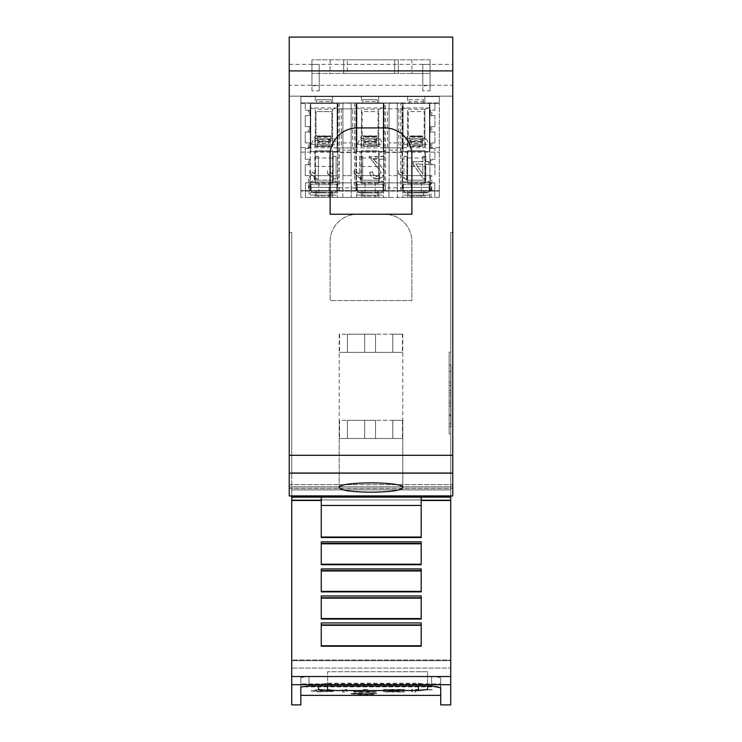 <?xml version="1.0" encoding="UTF-8"?>
<svg xmlns="http://www.w3.org/2000/svg" width="742" height="742" viewBox="0 0 742 742"><rect width="100%" height="100%" fill="white"/><g stroke="black" fill="none" stroke-linecap="round" stroke-linejoin="round"><path stroke-width="0.56" stroke-dasharray="3.71 2.78" d="M291.727 704.9L291.727 497.131L421.196 497.094L321.258 497.084L421.196 497.094L421.196 537.041L421.196 497.084L321.258 497.084L321.258 537.523L421.196 537.523L421.196 497.131L450.728 497.131L450.728 704.9M421.196 497.131L321.258 497.131L321.258 537.523L321.258 497.131M289.232 488.44L289.232 232.441L289.232 495.925L289.232 486.845L289.232 488.44L291.727 488.44L291.727 489.868L450.728 489.868L291.727 489.859L291.727 499.923L291.727 489.859L450.728 489.859L450.728 499.923L450.728 486.938L450.728 497.131M291.727 668.05L291.727 660.668L450.728 660.668L450.728 668.05L450.728 499.923L450.728 660.668L291.727 660.668L291.727 499.923L291.727 668.05L291.727 660L450.728 660L450.728 472.765L450.728 668.05L291.727 668.05L450.728 668.05L450.728 660L291.727 660L291.727 473.21L450.728 473.21L291.727 473.21L291.727 668.05M415.789 691.729L415.789 689.884L432.623 689.884L411.699 689.429L411.699 691.729L415.789 691.961L415.789 690.116L432.623 689.652L411.699 689.652L411.699 691.961L415.789 691.961M352.098 693.649L365.175 692.824L373.263 693.056L370.351 693.473L377.01 693.195L370.397 692.787L357.199 692.88L350.994 693.668L361.271 694.391L373.959 694.197L352.098 693.872L365.175 693.056L373.263 693.278L370.351 693.696L377.01 693.418L370.397 693.009L350.994 693.668M318.132 689.615L311.204 690.709L318.132 691.683L333.334 691.6L315.294 690.709L331.757 689.633L318.132 689.615L311.204 690.709M346.746 691.729L346.746 689.429L342.656 689.429L342.656 691.729L346.746 691.729L346.746 689.652L342.656 689.652L342.656 691.961L346.746 691.961M367.346 689.429L363.255 689.429L363.255 691.358L353.619 691.358L376.5 691.729L367.346 691.358L367.346 689.429L363.255 689.652L363.255 691.581L353.619 691.961L376.5 691.961L367.346 691.581L367.346 689.652M398.955 690.848L387.556 690.431L387.556 689.884L404.446 689.429L383.466 689.429L383.466 691.729L404.446 691.729L387.556 691.358L387.556 690.848L398.955 690.848L387.556 690.654L387.556 690.116L404.446 689.652L383.466 689.652L383.466 691.961L404.446 691.961L387.556 691.581L387.556 691.08L398.955 691.08M300.816 695.356L300.816 686.656L440.498 686.656L440.498 683.929L300.816 683.929L300.816 677.492L300.816 695.356M300.603 677.585L308.987 676.444L435.137 676.583L440.043 677.585L440.729 678.281L440.729 695.356L440.729 678.281C440.229 677.186 437.196 676.574 431.649 676.444L308.987 676.444L300.816 677.492L300.816 704.9M331.424 691.266L319.626 691.563L315.294 690.932L319.626 690.264L333.334 689.939L318.132 689.847M311.204 690.932L318.132 691.906L331.424 691.498M350.994 693.9L361.271 694.623L373.959 694.419L352.098 693.872M402.47 334.206L402.47 352.376L402.47 334.206L375.545 334.206L375.545 352.376L402.47 352.376L364.637 352.376L375.545 352.376L375.545 334.206L347.414 334.206L347.414 352.376L364.637 352.376L339.53 352.376L402.47 352.376L339.53 352.376L347.414 352.376L347.404 334.206L347.432 352.376L347.432 334.206L364.637 334.206L364.637 352.376L364.637 334.206L364.637 352.376L364.637 334.206L375.545 334.206L375.545 352.376L375.545 334.206L392.778 334.206L392.778 352.376L392.778 334.206L402.47 334.206M339.53 334.206L339.53 352.376L339.53 334.206L347.414 334.206L339.53 334.206M339.196 334.206L339.196 487.689C337.063 493.541 404.937 493.541 402.804 487.689L402.804 334.206M402.47 420.334L402.47 438.503L402.47 420.334L375.545 420.334L375.545 438.503L402.47 438.503L364.637 438.503L375.545 438.503L375.545 420.334L347.414 420.334L347.414 438.503L364.637 438.503L339.53 438.503L402.47 438.503L339.53 438.503L347.414 438.503L347.404 420.334L347.432 438.503L347.432 420.334L364.637 420.334L364.637 438.503L364.637 420.334L364.637 438.503L364.637 420.334L375.545 420.334L375.545 438.503L375.545 420.334L392.778 420.334L392.778 438.503L392.778 420.334L402.47 420.334M339.53 420.334L339.53 438.503L339.53 420.334L347.414 420.334L339.53 420.334M339.196 420.334L339.196 487.689C341.014 484.73 351.615 483.061 371 482.68C390.385 483.061 400.986 484.73 402.804 487.689L402.804 420.334M449.133 433.875L449.133 352.098L449.133 433.875L450.728 433.875L450.728 352.098L449.133 352.098M450.95 426.706L449.133 426.706L449.133 365.036L450.95 365.036L450.95 426.706L450.95 365.036L449.133 365.036L449.133 415.826L449.133 406.124L450.95 406.124L449.133 406.124L449.133 423.803L449.133 406.124L449.133 415.826L450.95 415.826L449.133 415.826L449.133 404.13L450.95 404.13L449.133 404.13L449.133 414.787L450.95 414.787L449.133 414.787L449.133 400.448L450.95 400.448L449.133 400.448L449.133 402.47L450.95 402.47L449.133 402.47L449.133 395.634L450.95 395.634L449.133 395.634L449.133 393.028L450.95 393.028L449.133 393.028L449.133 390.431L450.95 390.431L449.133 390.431L449.133 383.586L450.95 383.586L449.133 383.586L449.133 385.617L450.95 385.617L449.133 385.617L449.133 371.278L450.95 371.278L449.133 371.278L449.133 381.926L450.95 381.926L449.133 381.926L449.133 365.036L449.133 426.706M449.133 423.803L450.95 423.803M450.728 352.098L450.728 433.875M430.054 59.814L311.946 59.814L430.054 59.814L430.054 73.439L430.054 59.814M347.377 59.814L398.259 59.814L343.741 59.814L347.377 59.814L347.377 73.439L398.259 73.439L343.741 73.439L347.377 73.439L347.377 59.814M398.259 59.814L398.259 73.439L398.259 59.814M343.741 59.814L343.741 73.439L343.741 59.814M411.884 73.439L311.946 73.439L430.054 73.439L411.884 73.439L411.884 59.814M311.946 59.814L311.946 73.439L311.946 59.814M430.054 90.821L430.054 64.433L430.054 90.821L422.792 90.821L422.792 85.729L430.054 85.729M422.792 90.821L422.792 64.433L430.054 64.433M422.792 64.433L422.792 85.729M319.208 90.821L319.208 64.433L319.208 90.821L311.946 90.821L311.946 85.729L319.208 85.729M311.946 90.821L311.946 64.433L319.208 64.433M311.946 64.433L311.946 85.729M452.768 96.154L452.768 495.925L452.768 486.845L452.768 495.925L289.232 495.925L452.768 495.925L289.232 495.925L289.232 37.1L452.768 37.1L452.768 96.154L289.232 96.154L452.768 96.154M289.232 85.256L289.232 37.1L289.232 96.154L289.232 85.256L452.768 85.256M431.742 191.065L439.329 190.611L300.862 190.611L300.862 103.388L397.258 102.934L397.258 191.065L439.329 191.065L439.329 103.388L434.914 103.388L439.329 102.934L300.862 102.934L300.862 96.581L300.862 197.428L300.862 190.611L308.449 190.611L308.449 175.622L305.268 175.622L305.268 164.715L309.804 164.715L309.804 159.27L305.268 159.27L305.268 148.363L309.804 148.363L309.804 142.909L305.268 142.909L305.268 132.011L309.804 132.011L309.804 126.557L305.268 126.557L305.268 115.659L308.449 115.659L308.449 110.206L305.268 110.206L305.268 102.934L338.064 102.934L338.064 175.622L305.268 175.622L305.268 164.715L309.804 164.715L309.804 159.27L305.268 159.27L305.268 148.363L309.804 148.363L309.804 142.909L305.268 142.909L305.268 132.011L308.449 132.011L308.449 126.557M314.395 175.622L333.473 175.622L314.395 175.622L314.395 180.167L333.473 180.167L333.473 175.622M308.449 110.206L309.804 110.206L309.804 115.659L309.804 110.206L305.268 110.206L305.268 102.934L300.862 102.934L439.329 103.388L439.329 96.581L300.862 96.581L439.329 96.581L439.329 197.428L300.862 197.428L305.444 197.428L305.444 182.894L318.875 182.894L309.08 182.894L309.08 197.428L375.155 197.428L375.155 182.894L411.189 182.894L411.189 197.428L434.738 197.428L434.738 182.894L434.738 197.428L439.329 197.428L439.329 191.065L300.862 191.065L338.064 191.065L338.064 175.622L308.449 175.622M400.754 191.065L397.258 190.611L397.258 187.856L389.077 187.856L389.077 108.842L383.716 108.842L383.716 103.388L383.716 190.611L397.258 191.065L389.077 191.065L389.077 187.856L385.58 187.856L385.58 103.388L389.077 102.934L389.077 191.065L355.965 191.065L355.965 102.934L355.965 175.622L384.217 175.622L355.965 175.622L355.965 191.065L351.105 191.065L351.105 102.934L351.105 191.065L342.925 191.065L342.925 102.934L342.925 191.065L338.064 191.065L338.064 102.934L384.217 102.934L384.217 191.065L384.217 102.934L385.58 102.934M434.914 132.011L434.914 142.909L434.914 132.011L430.379 132.011L434.914 132.011M430.379 126.557L430.379 132.011L430.379 126.557L434.914 126.557L430.379 126.557M434.914 115.659L434.914 126.557L434.914 115.659L430.379 115.659L434.914 115.659M430.379 110.206L430.379 115.659L430.379 110.206L434.914 110.206L430.379 110.206M434.914 102.934L434.914 110.206L434.914 103.388L429.878 103.388L429.878 190.611L402.618 190.611L402.618 103.388L429.878 103.388L429.878 190.611L431.742 190.611L431.742 175.622L402.118 175.622L402.118 102.934L434.914 102.934M378.726 102.934L361.456 102.934L361.456 96.581L378.726 96.581L361.456 96.581L361.456 102.934L378.726 102.934L378.726 96.581L378.726 102.934M424.878 102.934L407.618 102.934L407.618 96.581L424.878 96.581L407.618 96.581L407.618 102.934L424.878 102.934L424.878 96.581L424.878 102.934M332.564 102.934L315.304 102.934L315.304 96.581L332.564 96.581L315.304 96.581L315.304 102.934L332.564 102.934L332.564 96.581L332.564 102.934M400.754 102.934L397.258 103.388L397.258 108.842L400.754 108.842L400.754 187.856L402.618 187.856L402.618 190.611L400.754 190.611L400.754 187.856L397.258 187.856L397.258 108.842L389.077 108.842L389.077 103.388L402.118 102.934L402.118 191.065L402.118 175.622L431.742 175.622M309.08 197.428L305.444 197.428L305.444 182.894L309.08 182.894M328.994 197.428L328.994 182.894L365.036 182.894L351.235 182.894L351.235 197.428L351.235 182.894L328.994 182.894M342.785 197.428L342.785 182.894L342.785 197.428M375.155 197.428L388.947 197.428L388.947 182.894L375.155 182.894M421.308 182.894L434.738 182.894L421.308 182.894L421.308 197.428M411.189 182.894L397.397 182.894L397.397 197.428L388.947 197.428L388.947 182.894L397.397 182.894L397.397 197.428L411.189 197.428M431.102 197.428L431.102 182.894M424.878 197.428L407.618 197.428L424.878 197.428L424.878 191.065L424.878 197.428M361.456 197.428L378.726 197.428L361.456 197.428L361.456 191.065L378.726 191.065L378.726 197.428L378.726 191.065L361.456 191.065L361.456 197.428M383.493 197.428L356.689 197.428L383.493 197.428L383.493 195.155L370.091 195.155L383.493 195.155L383.493 192.428L370.091 192.428L383.493 192.428L383.493 181.985L356.689 181.985L383.493 181.985L379.635 180.167L379.635 175.622L360.547 175.622L379.635 175.622M402.841 197.428L429.646 197.428L402.841 197.428L402.841 195.155L416.243 195.155L402.841 195.155L402.841 192.428L416.243 192.428L402.841 192.428L402.841 181.985L429.646 181.985L429.646 192.428L416.243 192.428L429.646 192.428L429.646 197.428M337.341 197.428L310.536 197.428L337.341 197.428L337.341 195.155L323.939 195.155L337.341 195.155L337.341 192.428L323.939 192.428L337.341 192.428L337.341 181.985L310.536 181.985L337.341 181.985L333.473 180.167L314.395 180.167L310.536 181.985L310.536 192.428L323.939 192.428L310.536 192.428L310.536 195.155L323.939 195.155L310.536 195.155L310.536 197.428M315.304 197.428L332.564 197.428L315.304 197.428L315.304 191.065L332.564 191.065L332.564 197.428L332.564 191.065L315.304 191.065L315.304 197.428M323.939 151.544L314.849 151.544L323.939 151.544M310.759 151.544L337.109 151.544L310.759 151.544L310.759 103.388L310.759 151.544M416.243 151.544L425.333 151.544L416.243 151.544M403.073 151.544L429.423 151.544L403.073 151.544L403.073 103.388L403.073 151.544M370.091 151.544L379.181 151.544L370.091 151.544M356.921 151.544L383.262 151.544L356.921 151.544L356.921 103.388L356.921 151.544M333.019 138.828L315.99 138.828L315.99 111.569L331.887 111.569L331.887 138.828L315.99 138.828L331.887 138.828L331.887 111.569L315.99 111.569L315.99 138.828L314.849 138.828L330.524 138.828L330.524 140.405L330.524 136.101L317.353 136.101L317.353 140.405L317.353 136.101L330.524 136.101L317.353 136.556L330.524 136.101L317.353 136.556L330.524 136.101L317.353 136.556L330.524 136.101L317.353 136.556L330.524 136.101L317.353 136.556L330.524 136.101L317.353 136.556L330.524 136.101L317.353 136.556L330.524 136.101L317.353 136.556L330.524 136.101L317.353 136.556L330.524 136.101L317.353 136.556L330.524 136.101L317.353 136.101L330.524 136.101L330.524 138.828L333.019 138.828L333.019 146.545L314.849 146.545L333.019 146.545L330.747 145.636L323.939 145.636L330.747 145.636M425.333 138.828L409.658 138.828L424.201 138.828L422.838 138.828L422.838 140.405L422.838 136.101L409.658 136.101L409.658 138.828L408.295 138.828L408.295 111.569L424.201 111.569L424.201 138.828L424.201 111.569L408.295 111.569L408.295 138.828L407.163 138.828L407.163 146.545L425.333 146.545L407.163 146.545L409.436 145.636L423.061 145.636L425.333 146.545L425.333 138.828L422.838 138.828L422.838 136.101L409.658 136.101L422.838 136.101L409.658 136.101L422.838 136.101L409.658 136.101L422.838 136.101L409.658 136.101L422.838 136.101L409.658 136.101L422.838 136.101L409.658 136.101L422.838 136.101L409.658 136.101L422.838 136.101L409.658 136.101L422.838 136.101L409.658 136.101L422.838 136.101L409.658 136.101L422.838 136.101L409.658 136.101L409.658 137.27L422.838 137.27M379.181 138.828L363.506 138.828L378.04 138.828L376.676 138.828L376.676 140.405L376.676 136.101L363.506 136.101L363.506 138.828L362.142 138.828L362.142 111.569L378.04 111.569L378.04 138.828L378.04 111.569L362.142 111.569L362.142 138.828L361.002 138.828L361.002 146.545L379.181 146.545L361.002 146.545L363.274 145.636L376.908 145.636L379.181 146.545L379.181 138.828L376.676 138.828L376.676 136.101L363.506 136.101L376.676 136.101L363.506 136.101L376.676 136.101L363.506 136.101L376.676 136.101L363.506 136.101L376.676 136.101L363.506 136.101L376.676 136.101L363.506 136.101L376.676 136.101L363.506 136.101L376.676 136.101L363.506 136.101L376.676 136.101L363.506 136.101L376.676 136.101L363.506 136.101L376.676 136.101L363.506 136.101L363.506 137.27L376.676 137.27M314.849 182.894L333.019 182.894L314.849 182.894L314.849 151.544M407.163 182.894L425.333 182.894L407.163 182.894L407.163 151.544M361.002 182.894L379.181 182.894L361.002 182.894L361.002 151.544M310.898 187.429L336.97 187.429L336.683 191.065L334.818 192.883L313.05 192.883L334.818 192.883L313.05 192.883L311.186 191.065L310.898 184.712L336.97 184.712L310.898 184.712L312.716 182.894M403.212 187.429L429.284 187.429L428.997 191.065L427.132 192.883L405.364 192.883L427.132 192.883L405.364 192.883L403.5 191.065L403.212 184.712L429.284 184.712L403.212 184.712L405.03 182.894M357.05 187.429L383.132 187.429L382.844 191.065L380.98 192.883L359.202 192.883L380.98 192.883L359.202 192.883L357.338 191.065L357.05 184.712L383.132 184.712L357.05 184.712L358.868 182.894M429.646 195.155L416.243 195.155L429.646 195.155M370.091 195.155L356.689 195.155L370.091 195.155M356.689 197.428L356.689 181.985L360.547 180.167L360.547 175.622M406.709 175.622L406.709 180.167L425.787 180.167L429.646 181.985L402.841 181.985L406.709 180.167L425.787 180.167L425.787 175.622L406.709 175.622L425.787 175.622M360.547 180.167L379.635 180.167L360.547 180.167M356.689 192.428L370.091 192.428L356.689 192.428M333.019 182.894L333.019 151.544M425.333 182.894L425.333 151.544M379.181 182.894L379.181 151.544M314.849 138.828L314.849 146.545L317.122 145.636L330.292 145.636L330.292 142L317.576 142L330.292 142C330.849 141.138 329.94 140.229 327.574 139.283M336.97 187.429L336.97 184.712L335.161 182.894M429.284 187.429L429.284 184.712L427.466 182.894M383.132 187.429L383.132 184.712L381.314 182.894M330.292 145.636L317.122 145.636M317.576 145.636L317.576 142L320.303 139.283M423.061 145.636L409.436 145.636M376.908 145.636L363.274 145.636M409.89 145.636L409.89 142L422.606 142L409.89 142C409.334 141.138 410.243 140.229 412.617 139.283M422.606 145.636L416.243 145.636L422.606 145.636L422.606 142L419.879 139.283M363.728 145.636L363.728 142L376.454 142L363.728 142L366.455 139.283M376.454 145.636L370.091 145.636L376.454 145.636L376.454 142C377.001 141.138 376.092 140.229 373.727 139.283M300.862 152.147L439.329 152.147M316.63 179.091L318.401 179.091L318.401 156.59L315.452 156.59L315.452 174.185L309.85 171.012L309.85 173.609L316.63 179.091L318.401 179.091M425.778 164.381L428.728 164.381L428.728 161.784L425.778 161.784L425.778 156.59L422.829 156.59L422.829 161.784L413.099 161.784L413.099 164.381L423.357 178.803L425.778 178.803L425.778 164.001L428.728 164.381M405.132 179.091L406.904 179.091L406.904 156.59L403.954 156.59L403.954 174.185L398.343 171.012L398.343 173.609L405.132 179.091L406.904 179.091M372.976 159.187L384.189 159.187L384.189 156.59L369.145 156.59L381.24 172.663L377.029 176.494C374.246 176.327 372.799 174.889 372.679 172.172L369.729 172.478C370.341 176.596 372.79 178.701 377.094 178.803C381.332 178.729 383.688 176.67 384.189 172.645C383.076 168.313 380.451 164.928 376.333 162.47L372.976 158.807L384.189 159.187M360.881 179.091L362.652 179.091L362.652 156.59L359.703 156.59L359.703 174.185L354.101 171.012L354.101 173.609L360.881 179.091L362.652 179.091M334.336 179.091L336.107 179.091L336.107 156.59L333.158 156.59L333.158 174.185L327.547 171.012L327.547 173.609L334.336 179.091L336.107 179.091M402.618 187.856L402.618 108.842L400.754 108.842L400.754 103.388L402.618 103.388L402.618 108.842L383.716 108.842L383.716 147.908L387.537 147.908L387.537 108.842M331.201 103.388L316.667 103.388L331.201 103.388L331.201 99.753L331.201 103.388M408.981 103.388L423.515 103.388L408.981 103.388L408.981 99.753L423.515 99.753L423.515 103.388L423.515 101.571L408.981 101.571L408.981 103.388M377.363 103.388L362.819 103.388L377.363 103.388L377.363 99.753L377.363 103.388M439.329 147.602L383.716 147.908L383.716 190.611L356.466 190.611L356.466 147.908L337.564 147.908L337.564 103.388L337.564 190.611L310.304 190.611L310.304 103.388L310.304 190.611L308.449 191.065M337.582 107.933L310.286 107.933L310.286 144.273L337.582 144.273L337.582 107.933L332.564 109.12L332.564 135.916L336.655 144.273L337.582 144.273M429.896 107.933L402.6 107.933L402.6 144.273L429.896 144.273L429.896 107.933L424.878 109.12L424.878 135.916L428.969 144.273L429.896 144.273M383.744 107.933L356.438 107.933L356.438 144.273L383.744 144.273L383.744 107.933L378.726 109.12L378.726 135.916L382.807 144.273L383.744 144.273M354.602 191.065L356.466 190.611L356.466 103.388L356.466 147.908L352.645 147.908L356.466 152.453L337.564 152.453L341.385 147.908L337.564 147.908L337.564 190.611L354.602 190.611L354.602 187.856L339.428 187.856L339.428 102.934M354.602 102.934L354.602 108.842L356.466 108.842L337.564 108.842L354.602 108.842L354.602 187.856L356.466 187.856M407.618 197.428L407.618 191.065L407.618 197.428M407.618 191.065L424.878 191.065L407.618 191.065M318.875 182.894L318.875 197.428M365.036 182.894L365.036 197.428M316.667 101.571L316.667 99.753L331.201 99.753L316.667 99.753L316.667 103.388L316.667 101.571L331.201 101.571M423.515 101.571L423.515 99.753L408.981 99.753L408.981 101.571M362.819 101.571L362.819 99.753L377.363 99.753L362.819 99.753L362.819 103.388L362.819 101.571L377.363 101.571M424.878 109.297L407.618 109.297L407.618 146.091L424.878 146.091L424.878 109.12M424.878 150.635L407.618 150.635L407.618 183.348L424.878 183.348L424.878 150.635L407.618 150.635L407.618 166.449L424.878 166.449L424.878 150.635M361.456 146.091L378.726 146.091L378.726 109.297L361.456 109.297L361.456 146.091L361.456 135.916L357.375 144.273L356.438 144.273M361.456 183.348L378.726 183.348L378.726 150.635L361.456 150.635L361.456 183.348L361.456 150.635L378.726 150.635L378.726 183.348L361.456 183.348M315.304 146.091L332.564 146.091L332.564 109.297L315.304 109.297L315.304 146.091L315.304 135.916L311.213 144.273L310.286 144.273M315.304 183.348L332.564 183.348L332.564 150.635L315.304 150.635L315.304 183.348L315.304 150.635L332.564 150.635L332.564 183.348L315.304 183.348M310.286 107.933L315.304 109.12L315.304 135.916L332.564 135.916L332.564 144.273L315.304 144.273L332.564 144.273L332.564 146.091M311.213 144.273L336.655 144.273M402.6 107.933L407.618 109.12L407.618 135.916L403.527 144.273L402.6 144.273M403.527 144.273L428.969 144.273M356.438 107.933L361.456 109.12L361.456 135.916L378.726 135.916L378.726 144.273L361.456 144.273L378.726 144.273L378.726 146.091M357.375 144.273L382.807 144.273M331.201 192.428L331.201 196.064L331.201 190.611L316.667 190.611L331.201 190.611L331.201 192.428L316.667 192.428L316.667 190.611L316.667 196.064L316.667 192.428M408.981 190.611L423.515 190.611L408.981 190.611L408.981 196.064L408.981 190.611M377.363 192.428L377.363 196.064L377.363 190.611L362.819 190.611L377.363 190.611L377.363 192.428L362.819 192.428L362.819 190.611L362.819 196.064L362.819 192.428M351.105 150.181L342.925 150.181L351.105 150.181M342.925 142.909L351.105 142.909L342.925 142.909M339.428 191.065L339.428 187.856L337.564 187.856M337.109 151.544L337.109 103.388L310.759 103.388L337.109 103.388L337.109 151.544M429.423 151.544L429.423 103.388L403.073 103.388L429.423 103.388L429.423 151.544M397.258 142.909L389.077 142.909L397.258 142.909M389.077 150.181L397.258 150.181L389.077 150.181M385.58 191.065L385.58 187.856L383.716 187.856M383.262 151.544L383.262 103.388L356.921 103.388L383.262 103.388L383.262 151.544M407.618 138.912L407.618 135.916L424.878 135.916L424.878 144.273L407.618 144.273L407.618 138.912L424.878 138.912M407.618 146.091L407.618 144.273L424.878 144.273L424.878 146.091M424.878 166.449L424.878 183.348L407.618 183.348L407.618 166.449M331.201 196.064L316.667 196.064L331.201 196.064M423.515 196.064L423.515 190.611L423.515 196.064L408.981 196.064L423.515 196.064M423.515 192.428L408.981 192.428M377.363 196.064L362.819 196.064L377.363 196.064M430.379 175.622L430.379 191.065L430.379 175.622M309.804 191.065L309.804 175.622L309.804 191.065M308.449 132.011L309.804 132.011L309.804 126.557L305.268 126.557L305.268 115.659L308.449 115.659M431.742 115.659L431.742 110.206M422.838 139.292L407.163 138.828M434.914 164.715L434.914 175.622L434.914 164.715L430.379 164.715L434.914 164.715M376.676 139.292L361.002 138.828M424.878 158L407.618 158M402.618 147.908L398.806 147.908L398.806 108.842M402.618 152.453L398.806 147.908L387.537 147.908L383.716 152.453L402.618 152.453M431.742 159.27L434.914 159.27L434.914 148.363L434.914 159.27L431.742 159.27L431.742 164.715M434.914 148.363L430.379 148.363L430.379 142.909L430.379 148.363L434.914 148.363M431.742 142.909L434.914 142.909L431.742 142.909L431.742 148.363M431.742 126.557L431.742 132.011M361.456 166.449L378.726 166.449M378.726 158L361.456 158M341.385 108.842L341.385 147.908L352.645 147.908L352.645 108.842M315.304 166.449L332.564 166.449M332.564 158L315.304 158M308.449 148.363L308.449 142.909M308.449 164.715L308.449 159.27M332.564 138.912L315.304 138.912M378.726 138.912L361.456 138.912M407.618 140.646L424.878 140.646M430.379 159.27L430.379 164.715L430.379 159.27M361.456 140.646L378.726 140.646M315.304 140.646L332.564 140.646M330.524 140.405L328.706 143.438L319.162 143.438L317.353 140.405M409.658 139.292L409.658 137.27M422.838 140.405L421.02 143.438L411.476 143.438L409.658 140.405M363.506 139.292L363.506 137.27M376.676 140.405L374.858 143.438L365.324 143.438L363.506 140.405M319.162 143.438L319.162 141.416L317.353 138.374M328.706 143.438L328.706 141.416L330.524 138.374M319.162 141.416L328.706 141.416M311.186 191.065L311.186 187.429L336.683 187.429L336.683 191.065L334.818 192.883L313.05 192.883L311.186 191.065L336.683 191.065L311.186 191.065M411.476 143.438L411.476 141.416L409.658 138.374M421.02 143.438L421.02 141.416L422.838 138.374M411.476 141.416L421.02 141.416M403.5 191.065L403.5 187.429L428.997 187.429L428.997 191.065L427.132 192.883L405.364 192.883L403.5 191.065L428.997 191.065L403.5 191.065M365.324 143.438L365.324 141.416L363.506 138.374M374.858 143.438L374.858 141.416L376.676 138.374M365.324 141.416L374.858 141.416M357.338 191.065L357.338 187.429L382.844 187.429L382.844 191.065L380.98 192.883L359.202 192.883L357.338 191.065L382.844 191.065L357.338 191.065M323.939 192.883L334.818 192.883M416.243 192.883L427.132 192.883M370.091 192.883L380.98 192.883M317.353 136.556L330.524 136.556L317.353 136.556M409.658 136.556L422.838 136.556L409.658 136.556M363.506 136.556L376.676 136.556L363.506 136.556M422.838 136.101L409.658 136.101L422.838 136.101M376.676 136.101L363.506 136.101L376.676 136.101M318.401 178.711L318.401 156.59M318.401 156.21L315.452 156.59M315.452 156.21L315.452 174.185M315.452 173.814L309.85 171.012M309.85 170.632L309.85 173.609M309.85 173.229L316.63 178.711M428.728 164.001L428.728 161.784M428.728 161.404L425.778 161.784M425.778 161.404L425.778 156.59M425.778 156.21L422.829 156.59M422.829 156.21L422.829 161.784M422.829 161.404L413.099 161.784M413.099 161.404L413.099 164.381M413.099 164.001L423.357 178.803M423.357 178.423L425.778 178.803M425.778 178.423L425.778 164.001M415.826 164.001L422.829 164.001L422.829 173.851L415.826 164.001L422.829 164.381L422.829 174.231L415.826 164.381M406.904 178.711L406.904 156.59M406.904 156.21L403.954 156.59M403.954 156.21L403.954 174.185M403.954 173.814L398.343 171.012M398.343 170.632L398.343 173.609M398.343 173.229L405.132 178.711M384.189 158.807L384.189 156.59M384.189 156.21L369.145 156.59M369.145 156.21L381.24 172.663M381.24 172.283L377.029 176.494M377.029 176.114C374.246 175.947 372.799 174.509 372.679 171.792L372.679 172.172M372.679 171.792L369.729 172.478M369.729 172.098C370.341 176.216 372.79 178.321 377.094 178.423L377.094 178.803M377.094 178.423C381.332 178.349 383.688 176.29 384.189 172.265L384.189 172.645M384.189 172.265C383.076 167.942 380.451 164.548 376.333 162.099L372.976 158.807M362.652 178.711L362.652 156.59M362.652 156.21L359.703 156.59M359.703 156.21L359.703 174.185M359.703 173.814L354.101 171.012M354.101 170.632L354.101 173.609M354.101 173.229L360.881 178.711M336.107 178.711L336.107 156.59M336.107 156.21L333.158 156.59M333.158 156.21L333.158 174.185M333.158 173.814L327.547 171.012M327.547 170.632L327.547 173.609M327.547 173.229L334.336 178.711M357.375 214.271A27.259 27.259 0 0 0 330.116 241.53L330.116 300.556L411.884 300.556L411.884 241.53A27.259 27.259 0 0 0 384.625 214.271L357.375 214.271L384.625 214.271A27.259 27.259 0 0 1 411.884 241.53L411.884 300.556L330.116 300.556L330.116 241.53A27.259 27.259 0 0 1 357.375 214.271M289.232 37.1L452.768 37.1L289.232 37.1M330.116 214.234L330.116 155.18A27.259 27.259 0 0 1 357.375 127.921L384.625 127.921A27.259 27.259 0 0 1 411.884 155.18L411.884 214.234L330.116 214.234M392.806 420.334L392.806 438.503L392.806 420.334M392.806 334.206L392.806 352.376L392.806 334.206M300.816 683.929L300.816 686.879L440.498 686.879L440.498 684.161L300.816 684.161M440.729 678.281L440.729 687.815L440.729 678.281L440.729 687.815L438.068 686.526L431.649 685.979L308.987 685.979L300.816 687.027L300.816 677.492M291.727 495.925L291.727 486.938L291.727 488.44L450.728 488.44L450.728 489.868L291.727 489.868L291.727 486.938L450.728 486.938L450.728 488.44L452.768 488.44L452.768 484.665L452.768 488.44M327.612 685.979L327.612 671.733L418.469 671.733L327.612 671.733L327.612 683.206L418.469 683.206L427.55 684.662L427.55 685.979M427.55 689.541L427.55 671.733L418.469 671.733L427.55 671.733L427.55 684.662M318.522 685.979L318.522 689.541M318.522 684.662L327.612 683.206M368.468 693.946L368.468 694.41M421.196 541.836L421.196 564.699L421.196 541.836L321.258 541.836L321.258 564.699L321.258 564.217L321.258 564.699L421.196 564.699L421.196 541.836M421.196 568.938L421.196 591.875L421.196 568.938L321.258 568.938L321.258 591.875L321.258 591.383L321.258 591.875L421.196 591.875L421.196 568.938M421.196 595.965L421.196 619.06L421.196 595.965L321.258 595.965L321.258 619.06L321.258 618.559L321.258 619.06L421.196 619.06L421.196 595.965M421.196 622.928L421.196 646.236L421.196 622.928L321.258 622.928L321.258 646.236L321.258 645.735L321.258 646.236L421.196 646.236L421.196 622.928M321.258 543.404L321.258 564.217L321.258 543.404L421.196 543.404M321.258 570.579L321.258 591.383L321.258 570.579L421.196 570.579M321.258 597.755L321.258 618.559L321.258 597.755L421.196 597.755M321.258 624.922L321.258 645.735L321.258 624.922L421.196 624.922M321.258 645.735L421.196 645.735M321.258 625.321L421.196 625.321M321.258 618.559L421.196 618.559M321.258 598.154L421.196 598.154M321.258 591.383L421.196 591.383M321.258 570.978L421.196 570.978M321.258 564.217L421.196 564.217M321.258 543.812L421.196 543.812M321.258 537.041L421.196 537.041M450.728 495.925L450.728 486.938L291.727 486.938L291.727 495.962L450.728 495.962M291.727 472.765L450.728 472.765L291.727 472.765L291.727 232.441L291.727 472.765M291.727 497.131L291.727 495.962M450.728 232.441L450.728 472.765L450.728 232.441L452.768 232.441L452.768 484.665L452.768 232.441L450.728 232.441M289.232 486.845L452.768 486.845L289.232 486.845M289.232 232.441L291.727 232.441L289.232 232.441M289.232 64.359L452.768 64.359M289.232 488.384L452.768 488.384M389.077 102.934L397.258 102.934L397.258 175.622L397.258 102.934L389.077 102.934L389.077 175.622L389.077 102.934M397.258 175.622L389.077 175.622L397.258 175.622M351.105 102.934L351.105 175.622L342.925 175.622L342.925 102.934L351.105 102.934L342.925 102.934L342.925 175.622L351.105 175.622L351.105 102.934M291.727 499.923L450.728 499.923L291.727 499.923M321.258 505.46L421.196 505.46M394.623 59.814L394.623 73.439L394.623 59.814M330.116 59.814L330.116 73.439M337.564 147.908L300.862 147.602M383.716 147.908L356.466 147.908M330.524 139.292L317.353 139.292M317.353 137.27L330.524 137.27M289.232 455.3L452.768 455.3M418.469 685.979L418.469 683.206M291.727 500.479L321.258 500.479M421.196 500.479L450.728 500.479M291.727 676.519L450.728 676.519M308.987 676.444L308.987 685.979L308.987 676.444M431.649 676.444L431.649 685.979L431.649 676.444M291.727 684.699L450.728 684.699M289.232 484.665L452.768 484.665L289.232 484.665M289.232 473.146L452.768 473.146M313.05 192.883L323.818 192.883M405.364 192.883L416.123 192.883M359.202 192.883L369.97 192.883"/><path stroke-width="1.11" d="M321.258 500.479L321.258 497.131L421.196 497.131L421.196 537.523L321.258 537.523L321.258 500.479L291.727 500.479L291.727 497.131L321.258 497.131M291.727 500.479L291.727 684.699L450.728 684.699L450.728 704.9L440.729 704.9L440.729 687.815L440.729 704.9M291.727 684.699L291.727 704.9L300.816 704.9L300.816 687.027L308.987 685.979L431.649 685.979L440.729 687.815M450.728 684.699L450.728 495.925M300.816 695.356L440.729 695.356M339.196 487.689C337.053 481.289 404.947 481.289 402.804 487.689C400.986 490.481 390.385 491.983 371 492.196C351.615 491.983 341.014 490.481 339.196 487.689M330.116 214.234L330.116 155.18A27.259 27.259 0 0 1 357.375 127.921L384.625 127.921A27.259 27.259 0 0 1 411.884 155.18L411.884 214.234L330.116 214.234M427.55 685.979L427.55 689.541L418.469 690.524L327.612 690.524L318.522 689.541L318.522 685.979M421.196 541.836L421.196 564.699L321.258 564.699L321.258 541.836L421.196 541.836M421.196 568.938L421.196 591.875L321.258 591.875L321.258 568.938L421.196 568.938M421.196 595.965L421.196 619.06L321.258 619.06L321.258 595.965L421.196 595.965M421.196 622.928L421.196 646.236L321.258 646.236L321.258 622.928L421.196 622.928M321.258 537.041L421.196 537.041M321.258 543.812L421.196 543.812M321.258 564.217L421.196 564.217M321.258 570.978L421.196 570.978M321.258 591.383L421.196 591.383M321.258 598.154L421.196 598.154M321.258 618.559L421.196 618.559M321.258 625.321L421.196 625.321M321.258 645.735L421.196 645.735M421.196 497.131L450.728 497.131M291.727 495.925L450.728 495.962M291.727 495.962L291.727 497.131M289.232 70.889L289.232 495.925L452.768 495.925L452.768 37.1L289.232 37.1L289.232 70.889L452.768 70.889M421.196 500.479L450.728 500.479M418.469 685.979L418.469 690.524M327.612 685.979L327.612 690.524M321.258 505.46L421.196 505.46M321.258 543.404L421.196 543.404M321.258 570.579L421.196 570.579M321.258 597.755L421.196 597.755M321.258 624.922L421.196 624.922M291.727 676.519L450.728 676.519M289.232 473.146L452.768 473.146M289.232 455.3L452.768 455.3"/></g></svg>
